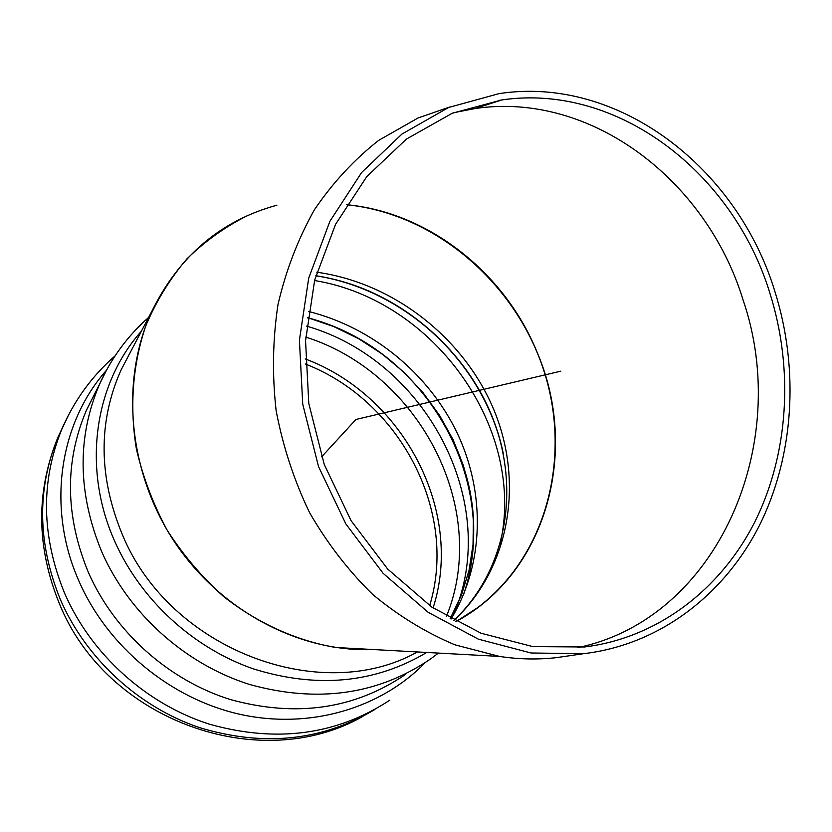 <?xml version="1.0" encoding="UTF-8"?>
<svg xmlns="http://www.w3.org/2000/svg" width="832" height="832" viewBox="0 0 832 832"><rect width="100%" height="100%" fill="white"/><g stroke="black" fill="none" stroke-linecap="round" stroke-linejoin="round"><path stroke-width="1.25" d="M305.302 363.979C399.651 400.462 458.453 511.326 429.666 605.602M455.832 621.66C546.312 573.466 579.467 451.641 537.482 353.184C505.482 273.343 428.906 212.254 346.538 204.724C434.481 213.533 514.405 281.902 543.306 368.93C572.239 455.884 547.29 555.11 477.724 607.589L457.08 620.974M276.9 205.213C220.854 220.542 179.202 255.84 151.934 311.106C120.016 379.985 127.951 471.193 173.898 540.966C219.939 610.698 299.374 652.548 373.516 649.553L335.712 647.494C295.942 640.546 257.286 623.085 223.413 596.378C201.864 577.034 183.144 555.006 167.242 530.306C153.265 504.442 142.99 477.37 136.417 449.072C129.345 406.349 132.735 363.813 145.974 325.374C156.478 300.664 170.134 278.481 186.95 258.835C205.286 240.937 225.701 226.408 248.206 215.238M577.585 647.681C717.496 618.696 792.678 444.163 743.018 299.749C706.514 180.346 591.198 91.364 475.301 108.503L453.544 112.726M769.891 293.197C733.252 172.848 617.822 82.94 501.831 99.934L452.254 113.246L406.422 139.069L366.777 176.602L335.566 224.318L314.704 279.989L305.552 340.777L308.786 403.437L324.262 464.526L351.094 520.718L387.66 569.046L431.839 607.11L481.114 633.266L532.875 646.61L584.511 646.974C657.634 637.936 720.481 589.628 754.77 522.018C788.684 454.022 793.894 369.262 769.891 293.197M774.862 291.387C737.298 167.752 618.394 75.39 499.086 93.61L448.604 107.484L401.96 134.056L361.629 172.505L329.898 221.291L308.703 278.148L299.416 340.215L302.734 404.175L318.51 466.534L345.842 523.91L383.094 573.3L428.095 612.269L478.306 639.142L531.055 652.995L583.731 653.671C658.996 644.842 723.736 595.442 759.086 526.136C794.05 456.435 799.479 369.439 774.862 291.387M500.958 100.214L499.751 100.225M449.894 106.954L418.09 117.957L378.685 140.369C354.245 159.536 332.821 182.666 314.413 209.768C298.095 238.805 285.969 270.338 278.023 304.377C272.709 339.321 272.074 374.764 276.141 410.696C282.89 446.285 293.998 480.21 309.483 512.481C327.215 543.213 348.234 570.492 372.528 594.298C398.268 615.711 425.745 632.549 454.927 644.821L499.47 656.417C518.658 659.339 537.618 659.745 556.338 657.654L570.024 655.668M321.599 456.851L355.961 419.463L560.841 371.155M374.899 709.457C322.005 741.042 263.39 747.042 199.046 727.459C138.403 706.805 86.039 658.653 60.486 599.81C37.586 543.608 36.691 489.528 57.803 437.59L63.783 424.757M470.465 566.925L467.355 584.584M389.854 700.149C336.648 735.051 276.494 743.059 209.383 724.173C146.214 704.007 91.187 654.389 64.657 593.372C41.434 536.453 40.487 481.738 61.828 429.229L68.786 414.492M425.225 662.646C380.692 708.406 309.847 729.674 240.209 714.376C170.674 698.89 107.588 646.911 78.78 580.757C46.457 507.759 59.301 423.498 106.33 370.438M405.704 674.326C354.526 709.186 296.078 717.59 230.37 699.556C168.542 680.243 114.4 631.842 88.306 572.239C65.135 515.726 64.522 461.718 86.455 410.186L94.744 393.744M438.422 653.089L430.778 658.83C378.061 694.772 317.637 703.31 249.486 684.445C185.359 664.238 129.054 613.86 101.837 552.001C77.667 493.355 76.887 437.455 99.507 384.29L106.673 369.803M426.743 652.454C374.806 683.28 316.909 688.719 253.053 668.772C192.837 647.785 140.525 599.654 114.681 541.206C81.838 467.906 94.39 383.666 141.398 331.198M417.383 651.945C320.944 706.285 169.593 649.574 122.408 534.716C98.488 476.923 98.01 422.094 120.952 370.219L129.49 353.912M466.17 615.087L465.057 616.273M316.826 272.22C394.046 282.911 464.63 338.51 494.364 411.018C523.952 483.465 509.61 568.578 453.814 620.578M128.69 355.295L129.126 354.619M324.428 277.274C411.798 293.831 487.063 368.659 503.568 455.156M460.949 618.467L460.366 619.102M314.569 280.53C434.949 300.05 527.488 430.175 499.751 545.698M308.391 311.428C372.528 327.392 428.938 373.818 457.423 433.514C485.566 493.282 484.234 564.231 451.048 619.05M307.538 317.71C405.423 343.106 479.908 442.291 473.304 540.977M306.613 326.134C426.442 360.318 502.195 504.015 453.211 615.43M305.76 337.085C419.359 372.944 490.36 508.674 446.441 616.408M305.209 358.914C403.229 395.481 464.37 510.89 433.087 607.963M362.866 716.383C259.282 775.59 106.163 720.398 59.311 603.429C36.348 547.05 35.838 491.774 57.803 437.59L61.828 429.229C74.194 400.504 91.936 376.064 115.055 355.898M148.616 317.429C127.618 335.92 111.249 358.207 99.507 384.29L94.682 393.869M151.934 311.106L129.449 353.995M465.639 615.42L464.578 616.564M315.827 275.787C392.08 287.508 462.072 343.398 491.587 415.23C520.915 487.053 507.416 569.868 453.742 620.537M315.838 275.714C406.838 289.671 485.774 365.196 503.537 455.021M450.185 618.571L461.375 595.296L469.019 570.492L473.034 544.606L473.387 518.097L470.111 491.452L463.278 465.14L453.034 439.618L439.556 415.355L423.082 392.756L403.915 372.237L382.398 354.162L358.873 338.853L333.778 326.591L307.549 317.606M307.528 317.845C424.143 347.162 502.226 480.043 463.809 593.913M501.831 99.934L475.301 108.503M583.731 653.671L556.338 657.654M335.712 647.494L499.47 656.417"/></g></svg>
